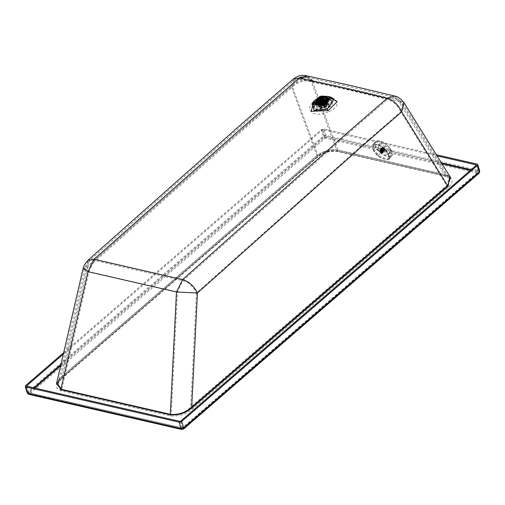 <?xml version="1.0" encoding="UTF-8"?>
<svg xmlns="http://www.w3.org/2000/svg" width="505" height="505" viewBox="0 0 505 505"><rect width="100%" height="100%" fill="white"/><g stroke="black" fill="none" stroke-linecap="round" stroke-linejoin="round"><path stroke-width="0.38" stroke-dasharray="2.52 1.89" d="M378.643 148.11L378.466 144.638L381.42 144.095L389.462 150.597L389.645 154.076L386.685 154.612L378.643 148.11M390.264 149.65L382.222 143.149L379.261 143.685L379.444 147.163L387.486 153.665L390.447 153.122L390.264 149.65M306.926 75.895L312.058 80.484L312.848 80.655C367.627 92.737 343.558 87.201 399.745 100.615L394.569 96.013M337.776 149.966C330.339 148.906 323.396 150.793 316.944 155.641L291.366 86.544C297.464 80.686 304.363 78.666 312.058 80.484L337.776 149.966L446.388 174.882L338.243 150.054C330.522 148.924 323.326 150.888 316.654 155.944L60.72 377.494L56.92 381.944M293.197 79.152L291.366 86.544L230.431 139.607L86.33 267.505L61.01 377.184L56.535 383.598L60.947 377.456L316.875 155.906C323.427 150.963 330.453 149.044 337.971 150.136L446.117 174.97L450.593 177.608L445.921 174.799L399.745 100.615L404.076 102.875M87.927 260.315L86.33 267.505L83.129 268.401M60.663 365.708L324.892 136.981L325.1 136.211L323.093 129.716L437.071 155.881M63.674 352.686L321.281 129.684L323.964 128.952L436.37 154.764M323.093 129.716L322.323 129.924L63.346 354.106M446.748 176.043L445.801 176.34L445.12 175.746L336.974 150.919L337.656 151.506L338.602 151.216C330.882 150.08 323.686 152.043 317.014 157.105L61.08 378.655C54.875 384.153 54.849 388.206 61.004 390.813L170.438 415.937C178.764 416.657 186.149 414.296 192.594 408.848L448.528 187.298C453.888 181.939 453.294 178.189 446.748 176.043L338.602 151.216M61.004 390.813L61.799 389.216L171.233 414.34C178.536 414.996 185.032 412.585 190.72 407.118L446.654 185.569L449.399 178.347L445.801 176.34L337.656 151.506C329.752 150.761 323.131 152.579 317.796 156.967L61.869 378.516L62.09 377.582L57.911 383.914L61.799 389.216L88.93 271.684L84.499 268.717L87.409 267.902L62.09 377.582L318.024 156.039L292.445 86.942C297.994 81.621 304.262 79.784 311.257 81.431L336.974 150.919C330.245 150.023 323.926 151.727 318.024 156.039L317.796 156.967L317.014 157.105M300.368 79.399L307.027 77.347L312.046 81.608C366.826 93.684 342.756 88.148 398.944 101.568L394.241 97.377L398.641 99.283L402.876 103.62L449.399 178.347L445.12 175.746L398.944 101.568L402.876 103.62L400.736 111.807C397.688 105.394 393.294 101.271 387.55 99.428C329.942 85.579 356.745 91.74 300.368 79.399L299.572 79.228L247.841 124.198L94.448 260.391L182.974 280.711C188.782 282.491 193.282 286.569 196.47 292.944L177.394 291.991L88.93 271.684L94.448 260.391L88.861 261.363L216.531 148.003C260.523 109.086 269.493 101.322 294.106 80.226L299.572 79.228L306.232 77.177C302.154 76.116 298.114 77.132 294.106 80.226L292.445 86.942L231.511 140.005L87.409 267.902L88.861 261.363L85.667 265.504L84.499 268.717L57.911 383.914C57.797 383.03 59.117 381.237 61.869 378.516L61.08 378.655M312.046 81.608L311.257 81.431L306.232 77.177L307.027 77.347C360.646 89.158 339.259 84.24 394.241 97.377L387.55 99.428L347.415 134.178L182.974 280.711L177.394 291.991L171.233 414.34L170.438 415.937M448.528 187.298L446.654 185.569L400.736 111.807L360.728 146.444L196.47 292.944L190.72 407.118L192.594 408.848M318.952 97.345L323.074 96.158M327.152 97.408L319.457 98.21L315.694 100.912M319.065 98.399L321.717 97.124L321.294 98.374L316.263 101.852L316.401 100.912M319.116 97.957L321.95 96.72L321.818 97.149L323.162 96.903M326.823 100.495L323.787 99.668L323.958 99.321L322.632 98.204L322.821 96.663L321.477 96.834L322.133 96.253L321.249 97.541L321.717 97.124L321.893 96.556L321.477 96.834L321.294 98.374M315.581 102.313L316.326 101.96L315.663 102.105L316.023 101.638L315.455 102.389M322.632 98.204L322.954 97.149L321.616 97.32M323.37 100.053L320.012 100.962L319.457 100.716L319.728 99.214L323.08 98.305L323.888 99.346L323.37 100.053M316.458 99.927L321.95 96.72M323.44 99.131L323.787 99.668M330.144 105.539L332.265 100.956L328.995 98.557L315.581 102.199L313.453 106.782L316.723 109.181L330.144 105.539M319.103 100.268L318.92 99.712L315.877 101.669M319.109 98.885L321.148 97.913L321.893 96.556M322.487 97.736L323.137 97.635M320.397 100.123L320.189 101.278L320.618 101.467L323.2 100.766L323.598 100.224L322.979 99.422L320.397 100.123M325.914 97.004L324.305 96.796M324.481 96.846L323.225 96.354M322.158 97.509L322.96 96.146M315.429 102.18L328.035 98.279M328.66 98.38L332.233 100.842L330.106 105.425L316.685 109.067L313.453 106.782M314.95 102.635L313.416 106.669M319.128 98.948L323.162 97.699M322.985 100.716L320.801 101.309L320.265 100.918L320.612 100.173L322.796 99.58L323.333 99.971L322.985 100.716M315.48 102.471L316.25 101.713L328.162 98.544M328.913 98.778L329.045 104.655L317.254 107.855L314.975 103.115M321.893 98.096L320.265 98.538L319.981 97.844L321.754 97.244L321.893 98.096M322.48 99.094L320.296 99.687L319.766 99.296L320.113 98.551L322.297 97.957L322.828 98.349L322.48 99.094M321.685 98.046L320.334 97.736L321.685 98.046L321.881 97.623L321.799 98.406L320.441 98.096L321.994 97.983M320.441 98.096L320.334 97.736M315.934 102.805C319.993 99.788 324.355 98.601 329.02 99.258L331.431 100.407L330.137 106.069C326.072 109.086 321.717 110.273 317.052 109.617L313.826 105.861L315.934 102.805M319.444 103.14L325.769 101.423L327.316 102.553L326.312 104.718L319.987 106.429L318.44 105.299L319.444 103.14M319.4 103.127L318.39 105.318L319.949 106.46L326.35 104.724L327.366 102.54L325.807 101.391L319.4 103.127M319.299 102.78L325.7 101.044L327.259 102.193L326.243 104.377L319.842 106.113L318.283 104.971L319.299 102.78M319.223 102.547L325.624 100.811L327.183 101.953L326.173 104.144L319.766 105.88L318.207 104.737L319.223 102.547M319.116 102.199L325.517 100.463L327.076 101.612L326.066 103.796L319.659 105.532L318.099 104.39L319.116 102.199M326.022 103.784L319.697 105.501L318.156 104.371L319.16 102.212L325.485 100.495L327.025 101.625L326.022 103.784M318.649 103.563L319.993 104.661L325.359 103.203L326.211 101.372L324.898 100.413L319.128 102.275M321.054 108.083L326.419 106.624L327.272 104.794L325.959 103.834L320.593 105.286L319.741 107.123L321.054 108.083M321.609 107.735L325.826 106.593L326.495 105.154L325.466 104.396L321.249 105.545L320.58 106.984L321.609 107.735M319.425 100.918L323.945 99.472L324.974 100.23L324.86 101.006M320 101.764L320.454 100.785L323.333 100.003L324.058 100.691M319.179 98.159L322.67 97.074M319.337 98.664L319.728 97.812L322.222 97.137L322.828 97.585M389.38 158.778C387.865 160.483 384.002 159.548 377.803 155.976C374.918 153.015 373.46 151.102 373.422 150.225L372.69 145.307C375.31 144.058 379.072 144.986 383.977 148.072L384.198 147.795C379.122 144.67 375.272 143.729 372.652 144.967L375.12 141.798L372.652 144.967L373.429 150.111L377.898 155.868C382.746 159.264 386.596 160.205 389.45 158.703L392.101 155.679C389.664 157.749 385.769 156.796 380.423 152.819C375.455 148.363 373.687 144.682 375.12 141.798C377.563 139.727 381.452 140.68 386.798 144.657C391.766 149.114 393.534 152.788 392.101 155.679L389.38 158.778L388.471 153.798L384.198 147.795L386.798 144.657M391.451 155.149C392.77 152.478 391.141 149.089 386.552 144.973C381.622 141.305 378.024 140.422 375.777 142.328L375.777 142.328C374.451 144.998 376.086 148.388 380.669 152.504C385.605 156.171 389.197 157.055 391.451 155.149L389.027 157.907L391.451 155.149M372.69 145.307L373.498 150.288L377.816 155.963C382.594 159.201 386.357 160.129 389.102 158.728L388.181 153.886L383.977 148.072M373.58 145.143C376.092 143.925 379.646 144.796 384.248 147.763L388.282 153.255L389.09 157.831C386.476 159.17 382.923 158.299 378.422 155.218L374.293 149.827L373.58 145.143L375.777 142.328L373.58 145.143M380.322 150.421L382.55 152.245L382.588 153.173L381.717 153.324L379.482 151.494L379.444 150.572L380.322 150.421M384.652 149.114L382.045 152.257L380.423 150.926L379.924 151.235L380.113 151.79L382.702 148.634L383.693 149.619L384.69 149.72L384.545 148.722L383.535 147.858L382.531 147.757L382.702 148.634M380.41 150.945L381.048 151.178L379.918 150.907L380.41 150.945L383.024 147.782L380.404 150.926M381.919 148.552L381.881 147.63L382.758 147.479L384.993 149.303L385.025 150.231L384.153 150.376L381.919 148.552M382.481 152.396L380.625 151.147L380.208 149.644L381.086 149.499L383.32 151.323L383.352 152.251L382.481 152.396M380.347 150.389L379.47 150.54L379.507 151.462L381.742 153.286L382.613 153.141L382.203 151.639L380.347 150.389M381.086 149.732L383.093 151.367L383.125 152.194L382.335 152.333L380.675 151.21L380.303 149.865L381.086 149.732M383.011 147.485L384.936 149.063L384.217 149.985L382.291 148.413L383.011 147.485L382.455 147.435M384.936 149.063L385.113 149.631M383.162 147.713L380.448 150.837L383.162 147.713M382.841 147.662L380.145 150.818L382.841 147.662M382.588 147.719L379.918 150.907L382.588 147.719M382.531 148.11L379.804 151.09L382.531 148.091M382.714 148.653L380.113 151.797L379.874 151.569L382.575 148.363M379.874 151.569L382.481 148.426M384.696 149.366L382.026 152.908L384.45 149.676L381.856 152.958L384.198 149.695L381.553 152.946L384.166 149.789L381.553 152.946L381.288 152.762L383.888 149.613M384.387 149.815L381.774 152.964L384.387 149.815M384.64 149.758L382.026 152.908L384.64 149.758M384.785 149.6L382.178 152.75L384.785 149.6M384.507 148.823L382.033 152.27L384.823 149.36L382.089 152.51M382.127 152.207L384.741 149.051M380.732 151.008L383.333 147.864M380.151 150.945L382.758 147.801L380.17 150.945M379.994 151.058L382.594 147.915L380 151.071M379.962 151.487L382.569 148.344M382.948 148.956L380.341 152.1L382.929 148.937M380.618 152.358L383.219 149.215L380.637 152.377L380.107 151.797L380.637 152.377M383.573 149.461L380.972 152.611L383.554 149.448M383.914 149.625L381.307 152.769L380.625 152.371L381.616 152.838M382.089 152.529L384.69 149.385M382.051 152.276L384.659 149.133M384.299 148.539L381.666 151.683L381.894 151.98L384.52 148.842M384.28 148.52L381.673 151.664M381.376 151.386L383.983 148.243L381.401 151.405M380.707 150.995L383.314 147.851M381.048 151.178L381.376 151.412L381.048 151.178L383.674 148.028M383.648 148.009L381.041 151.159M380.631 152.365L381.862 152.819M381.597 152.826L382.026 152.706M381.647 151.544L384.261 148.394M379.968 151.513L380.334 152.093M381.843 152.813L381.666 151.683M382.007 152.699L382.039 152.264M381.736 153.059L379.735 151.418L379.703 150.591L380.486 150.458L382.152 151.576L382.519 152.92L381.736 153.059M312.848 80.655L307.324 75.971M449.778 176.295L445.921 174.799M313.75 101.196L318.043 98.803L328.843 96.524M470.37 170.381L478.014 172.136L182.406 428.025L29.29 392.871L34.839 388.067M60.966 364.408L324.336 136.419L324.892 136.981L442.045 163.879M61.01 377.184L316.944 155.641M179.9 421.372L181.907 427.868L182.406 428.025L29.29 392.871L28.728 392.316L29.29 392.871M471.115 169.737L478.216 171.365L478.014 172.136M322.323 129.924L324.336 136.419L325.1 136.211L441.452 162.926M26.784 386.218L28.791 392.713L28.728 392.316L33.886 387.846M476.209 164.87L478.285 171.763L182.677 427.659L180.664 421.164M478.216 171.365L476.272 165.268M26.714 385.814L28.728 392.316M477.086 164.106L479.094 170.608L325.977 135.454L323.964 128.952M28.703 394.329L29.643 394.033L182.766 429.187L181.819 429.484M479.75 171.088L479.094 170.608L478.374 173.297L325.252 138.143L325.977 135.454L323.295 136.18L325.252 138.143L29.643 394.033L27.687 392.076L323.295 136.18L321.281 129.684M27.264 392.991L27.687 392.076L25.673 385.574M479.157 173.158L478.374 173.297L182.766 429.187L183.549 429.054M328.515 111.738C312.046 119.401 301.315 106.909 318.409 99.971C334.878 92.308 345.616 104.806 328.515 111.738L327.133 109.44L333.439 100.287L331.274 98.898L328.641 98.355M328.458 98.342L319.122 100.11L315.17 102.42M314.956 102.591L313.087 104.529L315.063 110.677L327.133 109.44M331.753 97.572L318.516 98.898L311.945 103.708C311.951 102.963 314.11 101.41 318.434 99.043C326.022 96.802 330.459 96.316 331.753 97.572M318.409 99.971L318.99 100.337C315.101 102.433 313.138 103.828 313.087 104.529L315.6 101.032M181.907 427.868L182.677 427.659M318.043 98.803L318.516 98.898L318.043 98.803M319.084 98.81L323.118 97.56M327.221 98.614L327.461 99.075L326.205 101.776L318.289 103.929L316.357 102.509L316.906 100.539M317.266 103.134L317.02 104.661L318.964 106.075L326.868 103.929L328.124 101.221L327.057 100.104M324.456 99.662L319.16 101.297M325.201 99.99L324.324 100.747M317.923 102.515C322.922 97.894 333.174 100.217 327.682 104.724L327.65 104.75C322.651 109.377 312.399 107.054 317.891 102.54L317.923 102.515M317.828 101.587L317.361 101M321.357 97.175L319.128 97.995M325.567 100.135L326.312 100.293M325.144 99.548L323.642 99.201M316.957 101.246L316.023 101.638M328.193 98.633L326.053 97.206L323.661 97.055M322.96 97.13L316.988 99.662L315.549 102.761M316.528 104.838L318.112 105.564L327.171 103.127L328.641 101.044M328.629 100.009L326.432 98.393L317.38 100.823L315.915 103.948L317.26 101.65C323.724 98.563 327.511 98.014 328.629 100.009M315.644 102.995L316.793 101.757L327.594 98.854L328.345 99.081M329.09 99.434L328.471 104.503L317.67 107.413L315.208 103.752M329.108 99.902C332.934 101.189 333.313 103.411 330.245 106.58L330.207 106.612C326.205 109.585 321.912 110.753 317.317 110.109C313.491 108.828 313.113 106.599 316.18 103.43L316.218 103.399C320.214 100.426 324.513 99.258 329.108 99.902L323.737 106.713M315.922 102.9L329.064 99.321L331.52 100.482L330.213 106.176L317.071 109.755L313.801 105.968L315.922 102.9M319.785 104.914L319.76 104.933C318.125 106.605 318.314 107.786 320.34 108.468L327.139 106.624C328.78 104.945 328.585 103.771 326.558 103.089L319.785 104.914M319.968 104.743L318.945 106.927L320.473 108.051L326.792 106.359L327.814 104.181L326.287 103.052L319.968 104.743M318.295 102.464L326.47 100.243L327.215 104.484L319.015 106.732L318.295 102.464M319.021 101.859L326.236 100.148L322.215 100.426L318.27 102.42M317.493 103.247L316.97 105.248C320.416 107.578 323.825 107.331 327.196 104.503L328.502 101.675L326.937 100.325L327.171 104.459L318.996 106.688L318.257 102.446M318.605 102.464L319.122 101.947L325.435 100.268L326.956 101.391L325.914 103.588L319.602 105.267L318.081 104.137L318.068 103.443L318.156 104.371M319.034 101.966L324.936 100.135M325.043 100.154L325.637 103.304L319.709 104.882L318.232 103.481M377.898 155.868L380.423 152.819M389.102 158.728L389.45 158.703M384.248 147.763L386.552 144.973M380.669 152.504L378.422 155.218M380.031 151.645L381.982 152.119M380.808 150.957L383.421 147.807M382.683 148.754L380.069 151.904M382.758 148.855L380.145 152.005M382.967 149.082L380.353 152.239M383.061 149.177L380.454 152.327M383.314 149.379L380.701 152.535M383.428 149.461L380.814 152.611M383.693 149.619L381.079 152.769M383.806 149.669L381.193 152.826M384.545 148.722L381.931 151.872M384.469 148.621L381.856 151.778M384.16 148.3L381.546 151.45M383.914 148.091L381.3 151.248M383.8 148.015L381.187 151.172M383.535 147.858L380.922 151.014M378.466 144.638L379.261 143.685M389.645 154.076L390.447 153.122M26.595 386.079L29.019 392.959L182.627 427.988L478.235 172.098L476.392 165.002M327.227 97.433L331.274 98.898C330.472 97.755 326.375 98.235 318.99 100.337M326.943 98.147L328.124 101.221L326.956 100.293M316.256 101.454L317.02 104.661L317.462 103.235M326.192 100.11L318.207 102.452M320.189 101.278L319.457 100.716M323.598 100.224L323.888 99.346M321.148 97.787L321.944 96.19L322.783 96.083M319.981 97.844L319.21 98.835M321.83 97.269L323.023 97.654M319.766 99.296L320.265 100.918M323.333 99.971L322.828 98.349M320.334 98.216L319.911 98.753M322.398 97.983L321.748 97.774M313.826 105.861L313.845 107.559C317.285 111.504 322.758 111.182 330.251 106.587L332.296 103.853L332.385 101.821L331.431 100.407M318.44 105.299L318.945 106.927L319.943 104.914C323.648 102.749 326.274 102.502 327.814 104.181L327.316 102.553M327.366 102.54L327.259 102.193M318.283 104.971L318.39 105.318M327.183 101.953L327.076 101.612M318.099 104.39L318.207 104.737M327.025 101.625L326.956 101.391C325.327 99.485 322.727 99.611 319.147 101.783L319.027 101.89M318.68 103.702L319.741 107.123M326.211 101.372L327.272 104.794M319.545 103.626L320.58 106.984M324.974 100.23L326.495 105.154M324.033 100.52L323.099 97.503M319.065 98.746L319.741 100.937M375.12 141.798L372.993 144.518M375.777 142.328L373.649 145.055M381.881 147.63L380.208 149.644M380.145 150.799L382.758 147.649M379.918 150.869L382.531 147.719M379.792 151.033L382.405 147.883M379.773 151.279L382.386 148.123M381.546 152.946L384.16 149.796M381.856 152.977L384.469 149.827M382.083 152.908L384.696 149.758M382.209 152.744L384.823 149.594M382.228 152.504L384.842 149.347M380.454 150.831L383.061 147.681M380.303 149.865L379.703 150.591M383.352 152.251L385.025 150.231M382.519 152.92L383.125 152.194"/><path stroke-width="0.76" d="M394.569 96.013C339.575 82.87 360.74 87.737 307.324 75.971L306.535 75.8C302.047 74.639 297.596 75.756 293.19 79.159L299.206 78.06L238.133 131.287L94.075 259.235L182.608 279.562C188.99 281.519 193.939 286.007 197.449 293.014L361.706 146.519L401.715 111.883L404.076 102.875C401.14 98.892 397.972 96.606 394.569 96.013L387.215 98.267C329.613 84.411 356.391 90.559 300.002 78.231L299.206 78.06L306.926 75.895M56.92 381.944L60.644 389.652L170.078 414.775C178.404 415.495 185.789 413.134 192.235 407.687L191.704 407.194L197.449 293.014L176.466 291.972L182.608 279.562L347.061 133.03L387.215 98.267C393.528 100.293 398.363 104.825 401.715 111.883L447.632 185.644L450.593 177.608L404.076 102.875M60.644 389.652L60.871 389.197L170.305 414.321L176.466 291.972L88.003 271.665L83.129 268.401L56.535 383.598L60.871 389.197L88.003 271.665L94.075 259.235L87.927 260.315L241.081 124.432L293.19 79.159M83.129 268.401L84.417 264.866L87.927 260.315M437.071 155.881L476.209 164.87L476.272 165.268L180.664 421.164L179.9 421.372L26.784 386.218L26.714 385.814L26.784 386.218M436.37 154.764L477.086 164.106L477.736 164.586L477.313 165.507L181.705 421.397L179.023 422.13L25.906 386.975L25.25 386.495L25.673 385.574L63.674 352.686M63.346 354.106L26.714 385.814L26.841 386.23M476.272 165.268L476.209 164.87L476.316 165.223M323.074 96.158L328.61 96.436L330.365 97.566L325.258 104.964L313.674 104.819L313.895 100.994L318.952 97.345M315.694 100.912L315.423 104.062L324.582 104.175L328.616 98.323L327.152 97.408M170.078 414.775L170.305 414.321C178.334 415.022 185.468 412.648 191.704 407.194L447.632 185.644L448.169 186.137L449.778 176.295M316.401 100.912L319.065 98.399M322.929 97.238L324.191 97.162L326.943 98.147L326.703 100.596M322.689 97.086L322.48 96.468L322.96 96.146L323.162 96.903M317.424 101.827L319.564 100.855L322.91 100.426L324.69 100.893L324.892 102.162L317.279 103.146L317.424 101.827L316.49 102.225L317.651 101.139L319.425 100.394L319.564 100.855M323.989 99.182L323.749 98.185L323.44 99.131L326.262 100.331L325.081 99.535M326.823 100.495L323.547 99.081M322.48 96.468L322.96 96.146L324.305 96.796L324.191 97.162M319.16 101.297L316.679 103.399L316.162 102.035L316.521 103.74L324.892 102.162M322.91 100.426L322.764 99.958L324.204 100.293L325.447 101.069L325.605 102.565L325.719 100.804L324.69 100.893M316.458 99.927L315.455 102.389L317.209 100.438L318.958 99.807L319.109 98.885M323.137 97.635L323.749 98.185M322.764 99.958L322.916 99.586L319.198 100.066L319.425 100.394M315.455 102.389L317.077 99.315L319.128 97.995M328.035 98.279L328.66 98.38M317.651 101.139L317.487 100.785L316.162 102.035M324.204 100.293L324.311 99.908L325.719 100.804M315.429 102.18L314.95 102.635M323.162 97.699L323.149 99.352C319.962 100.785 318.75 100.508 319.514 98.519M328.162 98.544L328.913 98.778M314.975 103.115L315.48 102.471M319.128 102.275L318.649 103.563M324.86 101.006L324.305 101.669L320.088 102.812L319.059 102.061L319.425 100.918M324.058 100.691L323.572 101.499L320.7 102.281L319.741 100.937M322.67 97.074L323.099 97.503L322.644 98.481L319.766 99.264L319.065 98.746L319.179 98.159M322.468 96.423L322.828 97.585L322.436 98.437L319.943 99.113L318.977 97.503L319.368 96.657L321.862 95.975L322.468 96.423L322.076 97.276L319.583 97.951L318.977 97.503M307.324 75.971L300.002 78.231M328.843 96.524L337.081 101.745L328.168 110.589L311.2 111.334L313.75 101.196M34.839 388.067L60.663 365.708M442.045 163.879L470.37 170.381M192.235 407.687L448.169 186.137M441.452 162.926L471.115 169.737M25.906 386.975L27.914 393.471L181.036 428.625L179.023 422.13M33.886 387.846L60.966 364.408M28.703 394.329L27.264 392.991L28.703 394.329L181.819 429.484L181.036 428.625L183.719 427.899L183.549 429.054L479.157 173.158L479.75 171.088L479.157 173.158M313.895 100.994L311.945 103.708L314.097 110.406L327.246 109.055L334.114 99.087L331.753 97.572L328.61 96.436M477.313 165.507L479.327 172.003L183.719 427.899L181.705 421.397M327.246 109.055L328.168 110.589M316.906 100.539L319.084 98.81M323.118 97.56L325.529 97.661L327.221 98.614M327.057 100.104L325.681 99.712M325.435 99.687L324.456 99.662M327.309 100.609C328.641 98.355 327.638 97.086 324.305 96.796M322.821 96.663L323.232 96.386M327.619 100.823L328.124 98.443L325.914 97.004M317.209 100.438L317.487 100.785L319.198 100.066M316.521 103.74L320.719 104.27L325.605 102.565M324.835 99.453L324.311 99.908L322.916 99.586M319.116 97.957L315.84 100.64L315.455 102.37L317.759 104.383L326.83 101.922L328.193 98.633M323.661 97.055L322.96 97.13M328.641 101.044L328.124 98.443L323.137 96.196L321.944 96.19M315.549 102.761L316.528 104.838M328.345 99.081L329.09 99.434M315.208 103.752L315.644 102.995M317.493 103.247L319.021 101.859M326.236 100.148L326.931 100.331L326.23 100.141M319.027 101.89L318.605 102.464M318.232 103.481L319.034 101.966M181.819 429.484L183.549 429.054M477.736 164.586L479.75 171.088M25.25 386.495L27.264 392.991M326.956 100.293L326.192 100.11M318.207 102.452L317.462 103.235M318.914 99.693L317.172 100.407L315.688 102.225M320.189 101.278L319.457 100.716M319.059 102.061L319.545 103.626"/></g></svg>
